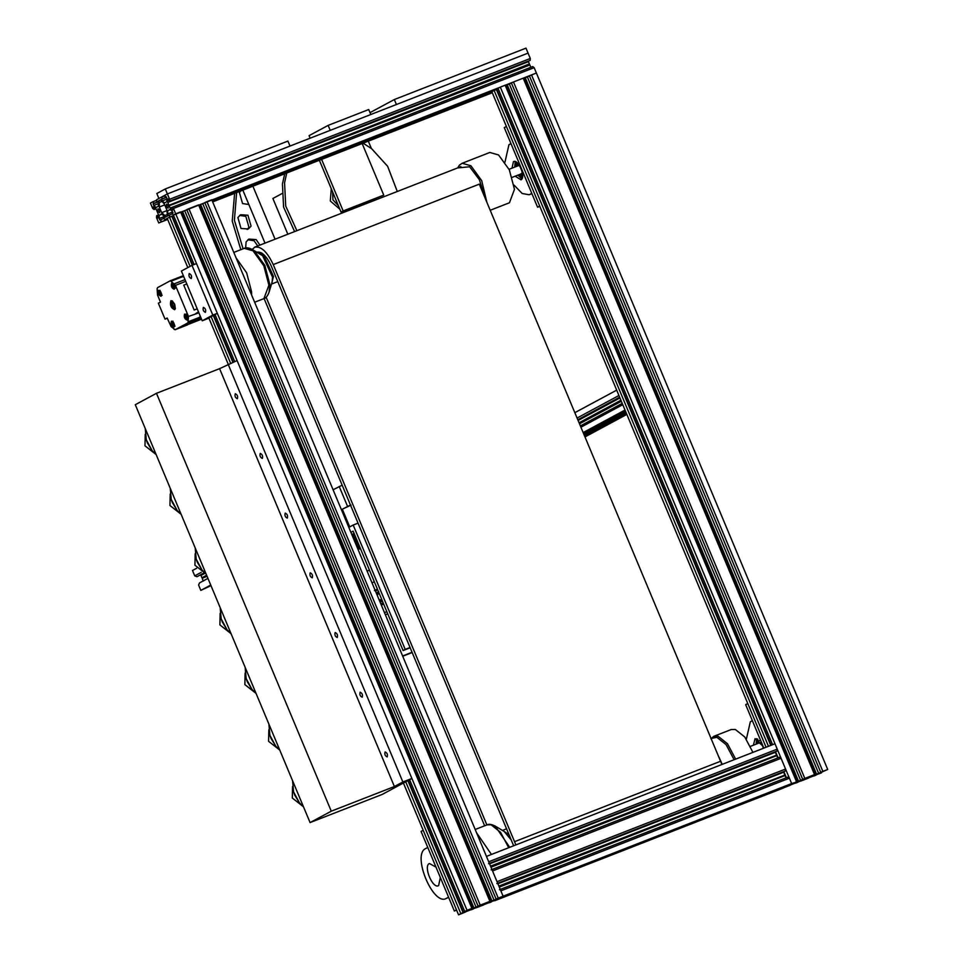 <?xml version="1.0" encoding="UTF-8"?>
<svg xmlns="http://www.w3.org/2000/svg" width="963" height="963" viewBox="0 0 963 963"><rect width="100%" height="100%" fill="white"/><g stroke="black" fill="none" stroke-linecap="round" stroke-linejoin="round"><path stroke-width="1.44" d="M812.652 775.985L816.263 774.577L812.471 776.118M798.231 781.619L794.619 783.027L798.411 781.487M513.484 81.963L804.815 778.417L814.542 774.625L523.21 78.172L513.484 81.963L511.365 82.902L802.697 779.356L804.863 778.513L797.954 781.499L506.273 85.153L797.605 781.619L795.414 782.209M804.815 778.417L802.697 779.356M523.21 78.172L815.143 774.505L813.458 775.155M814.542 774.625L815.143 774.505M523.896 78.28L815.649 774.577L813.554 775.396M524.305 78.123L815.649 774.577M529.457 76.005L525.244 77.75L816.576 774.204L815.986 774.457M527.339 76.932L818.67 773.397L816.576 774.204M822.161 771.76L818.67 773.397M531.516 74.921L822.859 771.375L827.711 769.485L534.14 67.663L173.46 208.465L175.699 213.834L173.412 215.062L536.379 73.019L529.397 75.86L820.729 772.314L822.197 771.845M822.859 771.375L820.729 772.314M827.711 769.485L819.332 773.193M820.38 772.735L819.525 773.65M821.319 772.326L820.536 773.096M813.687 775.829L821.523 772.808M815.866 775.046L808.126 778.092M813.783 776.058L815.938 775.215M795.643 782.871L808.186 778.248M797.833 782.076L790.093 785.134M795.751 783.1L797.906 782.257M496.703 899.057L494.621 900.766L790.154 785.278M212.101 200.533L494.115 90.438L491.84 91.666L766.067 747.252L747.794 703.544L745.675 704.687L763.84 748.119M770.773 745.41L496.378 89.463L494.115 90.438L768.474 746.313M489.072 902.56L783.172 788.119L792.549 783.485M495.367 90.004L496.848 89.427L771.182 745.254M496.848 89.427L498.232 88.825M793.127 783.581L789.359 784.785L791.646 783.557L795.51 782.438M498.497 898.286L789.359 784.785L791.646 783.557L789.407 778.2L500.856 890.847L503.095 896.204L498.244 898.106L206.913 201.652L211.764 199.75L503.095 896.204L791.646 783.557L500.315 87.103L498.027 88.331L772.591 744.7M775.504 751.67L778.08 757.833M783.834 771.568L786.41 777.731M500.315 87.103L505.166 85.201L796.509 781.667M505.166 85.201L797.099 781.547M511.425 83.047L507.212 84.792L798.544 781.246M509.307 83.974L800.65 780.427M800.349 780.728L810.328 776.383M800.518 781.137L804.105 779.837L803.816 779.127M804.538 778.814L804.105 779.837M809.486 776.708L809.739 777.297L804.803 779.464M810.365 776.467L812.146 776.009L809.739 777.297M166.455 206.624L166.515 204.156L168.152 205.709L168.128 208.152L166.455 206.624M159.677 210.271L157.992 208.73L157.98 211.186L159.605 212.739L159.677 210.271M187.809 267.594L167.225 218.396L169.512 217.169L164.938 219.624L163.554 218.18L164.565 217.626L163.879 215.989L161.652 213.955L160.665 214.484L161.76 214.063M164.938 219.624L167.345 218.685M212.342 201.123L491.961 91.954M171.799 216.266L173.412 215.64M496.414 89.535L498.027 88.909M190.084 266.366L169.512 217.169L169.404 215.026L172.293 213.894M169.404 215.026L168.381 215.58L167.694 213.942L172.606 212.029M167.694 213.942L167.718 210.692L170.403 209.645M167.718 210.692L170.282 209.549M168.706 210.163L170.234 209.501M194.105 264.512L173.412 215.062L172.028 213.617L173.039 213.064L172.353 211.427L170.126 209.392L169.139 209.922M181.237 212.004L185.642 210.283M199.269 204.963L203.662 203.253M211.884 200.039L498.027 88.331M505.852 85.274L510.258 83.564M523.884 78.244L528.278 76.522M173.46 208.465L172.064 207.382L532.744 66.567L534.14 67.663M172.064 207.382L173.063 209.765L172.365 210.139L170.138 208.104L530.842 67.314M170.138 208.104L169.163 205.793L529.855 64.978L530.818 67.29M169.163 205.793L529.421 63.943L168.826 205.348M168.525 198.908L167.791 199.197L167.767 202.447L528.446 61.644L529.421 63.943M167.767 202.447L168.73 204.758M167.791 199.197L168.489 198.823L169.488 201.207L530.168 60.404L530.3 58.49L169.62 199.293L169.488 201.207M165.299 188.953L156.825 193.515L158.895 198.498L167.369 193.936L165.299 188.953L287.925 141.08L290.007 146.063L167.369 193.936L528.061 53.121L530.3 58.49M166.274 196.873L165.203 197.295L165.094 195.164L167.369 193.936L169.62 199.293M165.203 197.295L166.214 196.753L166.9 198.39L166.876 201.64L165.877 202.23M165.455 202.399L164.468 202.928L162.241 200.894L166.9 199.076M165.118 195.73L161.182 197.271L162.578 198.715L161.555 199.257L166.467 197.343M161.555 199.257L162.241 200.894M162.578 198.715L166.406 197.21M161.182 197.271L156.62 199.726L156.728 201.857L157.8 201.448M156.728 201.857L157.739 201.315L158.426 202.952L158.401 206.202L157.402 206.792M155.97 208.766L154.056 209.513L152.672 208.417L150.421 203.061L152.708 201.833L154.092 203.277L153.081 203.819L153.767 205.456L155.994 207.49L156.981 206.961M153.767 205.456L158.426 203.638M153.081 203.819L157.992 201.905M154.092 203.277L157.932 201.773M152.708 201.833L156.644 200.292M154.056 209.513L153.057 207.129L153.839 206.816M167.67 219.468L158.751 222.959L156.5 217.59L156.644 215.676L157.643 218.071L158.329 217.698L158.353 214.436L155.994 208.79L153.755 206.744L153.057 207.129M156.644 215.676L158.353 215.014M212.667 201.905L492.286 92.749M158.751 222.959L167.55 219.179M212.546 201.616L492.165 92.448M161.038 221.731L160.917 219.588L163.818 218.457M160.917 219.588L159.906 220.142L159.22 218.505L164.131 216.591M159.22 218.505L159.244 215.255L161.928 214.207M159.244 215.255L161.82 214.099M166.912 214.677L164.781 215.507L161.664 212.667L166.828 210.644M161.664 212.667L159.292 207.009L164.745 204.89M159.292 207.009L159.328 202.459L161.567 201.592M159.328 202.459L158.642 200.834L160.761 200.003M164.781 215.507L165.467 217.144L167.49 216.061L166.828 209.874L164.468 204.228L160.652 199.738L158.642 200.834M488.048 902.716L491.648 901.308L487.856 902.837M473.615 908.35L470.004 909.758L473.808 908.217M188.868 208.694L480.212 905.148L489.926 901.356L198.595 204.89L188.868 208.694L186.75 209.633L478.081 906.087L480.248 905.244L473.339 908.229L181.658 211.884L473.002 908.338L470.799 908.928M480.212 905.148L478.081 906.087M198.595 204.89L490.528 901.224L488.843 901.886M489.926 901.356L490.528 901.224M199.293 204.999L491.034 901.296L488.939 902.114M199.702 204.842L491.034 901.296M204.842 202.736L200.629 204.481L491.973 900.935L491.371 901.187M202.724 203.662L494.055 900.116L491.973 900.935M497.546 898.491L494.055 900.116M206.913 201.652L204.782 202.591L496.114 899.045L497.582 898.575M498.244 898.106L496.114 899.045M498.557 898.419L493.128 900.718M494.717 899.924L493.429 900.959M495.776 899.454L494.91 900.381M496.884 898.973L495.921 899.827M491.262 901.765L483.51 904.823M489.168 902.788L491.335 901.946M471.039 909.602L483.57 904.967M473.218 908.807L465.478 911.865M471.136 909.83L473.302 908.988M403.413 783.015L458.557 914.85L465.538 912.009M208.61 317.345L228.159 364.062M211.126 316.658L230.566 363.123M405.7 781.787L460.844 913.622L467.934 910.216M458.557 914.85L460.844 913.622M169.512 217.169L171.775 216.181L192.287 265.222M213.304 315.479L232.865 362.232M407.879 780.62L463.107 912.647M170.752 216.735L172.233 216.157L192.696 265.066M213.702 315.274L233.275 362.076M408.264 780.403L463.564 912.611M172.233 216.157L173.617 215.543M468.512 910.3L464.744 911.516L409.6 779.681M215.038 314.552L234.683 361.522M467.031 910.288L471.894 908.386L180.563 211.932L175.699 213.834L467.031 910.288L464.744 911.516M180.563 211.932L472.496 908.265L470.895 909.156M471.894 908.386L472.496 908.265M186.81 209.778L182.597 211.523L473.928 907.977M184.703 210.704L476.035 907.158M475.734 907.459L485.725 903.101M475.903 907.856L479.502 906.568L479.201 905.858M479.923 905.545L479.502 906.568M484.883 903.438L485.123 904.028L480.2 906.183M485.761 903.198L487.531 902.728L485.123 904.028M170.908 300.745L172.233 300.901L174.688 304.188L175.314 308.762L174.652 309.701C170.945 308.04 169.693 305.054 170.908 300.745M172.497 301.07L171.57 301.058C170.487 304.898 171.607 307.546 174.893 309.027L175.386 308.449M171.944 303.225L173.617 307.209L171.655 303.646L173.099 302.201M172.196 302.551C174.255 303.477 174.941 305.139 174.267 307.534L173.617 307.209M158.51 290.344C160.99 291.452 161.82 293.45 161.014 296.315C158.534 295.208 157.703 293.221 158.51 290.344L159.401 290.453M161.447 295.701L161.014 296.315M159.665 290.645L159.172 290.67C158.498 293.065 159.196 294.726 161.254 295.641L161.519 295.376M171.414 321.197C173.882 322.304 174.724 324.29 173.918 327.155C171.438 326.048 170.607 324.062 171.414 321.197L172.305 321.293M174.351 326.541L173.918 327.155M172.57 321.486L172.076 321.51C171.402 323.905 172.1 325.566 174.159 326.493L174.423 326.216M184.547 314.119C187.027 315.226 187.857 317.212 187.051 320.089C184.583 318.982 183.74 316.996 184.547 314.119L185.438 314.227M187.484 319.475L187.051 320.089M185.715 314.42L185.209 314.444C184.535 316.839 185.233 318.488 187.291 319.415L187.556 319.138M171.655 283.278C174.122 284.386 174.953 286.372 174.147 289.249C171.679 288.142 170.848 286.143 171.655 283.278L172.533 283.375M174.58 288.623L174.147 289.249M172.81 283.567L172.305 283.603C171.643 285.987 172.329 287.648 174.387 288.575L174.652 288.298M167.261 318.272L165.034 319.138L167.153 318.007L171.161 326.674L175.182 329.707L187.99 322.81L188.471 316.466L198.896 312.843M188.471 316.466L175.459 285.361L170.379 280.727L157.571 287.624L157.125 288.756L157.523 295.003L160.484 302.081L158.365 303.225L165.034 319.138M197.222 308.834L194.165 310.026L183.752 285.132L186.798 283.941M195.682 313.649L198.51 311.94M174.122 329.382L175.182 329.707L186.906 325.133L199.714 318.235L187.99 322.81M182.103 276.152L183.163 276.477L171.438 281.052L170.379 280.727L182.103 276.152L184.005 277.248M200.16 315.876L199.714 318.235M186.906 325.133L185.847 324.808L186.906 325.133M188.002 324.543L186.954 324.218M186.112 314.094C185.438 316.478 186.136 318.139 188.194 319.066M187.677 317.814L186.629 315.334M173.208 283.242C172.533 285.638 173.232 287.299 175.29 288.226M174.772 286.974L173.725 284.494M160.075 290.32C159.401 292.716 160.099 294.365 162.157 295.292M161.64 294.052L160.592 291.56M172.979 321.161C172.305 323.556 173.003 325.217 175.061 326.132M174.532 324.892L173.496 322.4M172.16 300.974L171.799 303.189M173.436 307.378L175.206 308.762M205.432 312.349C206.106 309.954 205.42 308.304 203.349 307.378C202.687 309.773 203.374 311.422 205.432 312.349L205.372 312.373M191.288 278.524C191.962 276.128 191.264 274.467 189.205 273.552C188.531 275.936 189.23 277.597 191.288 278.524L191.228 278.548M202.218 320.787L181.405 271.036L191.998 265.343L212.811 315.082L202.218 320.787L208.959 318.151M191.998 265.343L196.512 263.573L217.313 313.324L209.693 317.429M217.313 313.324L212.811 315.082M236.067 257.855L246.66 272.842L251.608 291.97L251.62 295.015M484.955 197.692L479.43 179.78L469.655 166.78L457.654 167.923L459.459 165.118L462.18 163.265L489.83 152.467L498.569 154.959L509.355 169.897L514.459 189.35L509.463 202.76L490.215 210.271M515.157 176.193L521.019 179.804C526.195 177.625 518.214 158.522 513.448 161.688L512.015 168.14M510.98 143.643L508.946 144.727L504.973 162.109M514.025 185.101L522.187 193.503L529.169 194.755L531.793 193.382M537.583 207.226L539.701 206.082L506.406 126.49L504.287 127.622L537.583 207.226L539.81 206.347M515.217 161.591L514.724 167.093M517.865 175.134L521.958 178.853M522.428 177.589L518.744 174.797M515.602 166.743L516.421 162.193M522.187 178.36L518.335 174.953M515.193 166.9L515.711 161.784M516.601 164.926L517.865 163.457M763.37 748.299L762.479 745.735L755.052 738.657L753.415 745.206M752.368 720.697L750.333 721.793L746.361 739.175M756.605 738.657L756.111 744.158M757.002 743.809L757.809 739.259M756.593 743.966L757.111 738.85M752.934 752.38L744.748 736.96L735.323 729.473L731.218 729.533L713.932 736.274L710.863 738.753M735.648 759.121L727.462 743.713L718.037 736.214L713.932 736.274M734.119 759.723L726.114 744.64L716.893 737.309L711.163 738.465M491.443 854.458L476.565 832.778M440.332 877.486L438.634 885.587C432.82 889.451 423.07 866.158 429.39 863.498L435.998 867.121M427.753 847.428L425.73 848.523C411.49 854.506 433.446 906.99 446.531 898.274L448.565 897.179M445.953 898.539L448.674 897.432L445.953 898.539M456.582 910.143L454.355 911.01L421.06 831.418L423.178 830.275L456.474 909.866L454.355 911.01M252.21 249.417L254.882 247.082L460.916 166.647M254.352 247.335C260.696 245.661 267.004 251.415 273.251 264.584L515.891 844.912M273.251 264.584L479.285 184.15L721.925 764.478M484.642 825.797L264.091 298.542M486.881 824.918L266.137 297.23M256.435 252.306C261.37 251.006 266.269 255.484 271.133 265.728L513.652 845.791M385.104 751.922C387.162 752.849 387.86 754.498 387.186 756.894C385.128 755.979 384.43 754.318 385.104 751.922L385.164 751.898M360.138 692.228C362.196 693.143 362.882 694.805 362.22 697.2C360.15 696.273 359.464 694.624 360.138 692.228L360.198 692.192M335.16 632.535C337.219 633.449 337.917 635.111 337.243 637.506C335.184 636.579 334.486 634.918 335.16 632.535L335.22 632.498M310.194 572.829C312.253 573.755 312.939 575.417 312.277 577.812C310.206 576.885 309.52 575.224 310.194 572.829L310.255 572.804M285.217 513.135C287.275 514.061 287.973 515.723 287.299 518.106C285.241 517.191 284.542 515.53 285.217 513.135L285.277 513.11M260.251 453.441C262.309 454.367 263.007 456.017 262.333 458.412C260.275 457.497 259.577 455.836 260.251 453.441L260.311 453.417M235.273 393.747C237.331 394.661 238.03 396.323 237.355 398.718C235.297 397.791 234.599 396.142 235.273 393.747L235.333 393.723M228.075 364.098L402.871 781.98L394.397 786.542L331.272 811.183L156.475 393.301L219.588 368.66L237.091 360.583L411.887 778.453L382.227 794.427L310.086 822.583L135.289 404.713L156.475 393.301M394.397 786.542L219.588 368.66M310.086 822.583L331.272 811.183M402.871 781.98L411.887 778.453M303.477 806.789L299.469 802.877L294.702 795.077L293.607 791.983L292.596 780.764M303.429 806.753L292.319 798.026L292.547 786.542M279.752 750.081L275.743 746.156L270.988 738.368L269.881 735.275L268.87 724.056M279.703 750.033L268.593 741.317L268.821 729.834M181.116 514.278L177.108 510.366L172.341 502.566L171.245 499.472L170.234 488.253M181.068 514.242L169.957 505.515L170.186 494.031M156.15 454.584L152.142 450.66L147.375 442.872L146.28 439.778L145.257 428.559M156.102 454.536L144.992 445.821L145.22 434.337M256.038 693.372L252.029 689.448L247.262 681.66L246.155 678.554L245.144 667.347M255.977 693.324L244.867 684.609L245.108 673.113M231.06 633.666L227.051 629.754L222.284 621.954L221.189 618.86L220.178 607.641M231.012 633.63L219.901 624.915L220.13 613.419M206.094 573.972L202.086 570.06L197.319 562.26L196.211 559.166L195.2 547.947M206.046 573.936L194.935 565.221L195.164 553.725M499.472 889.752L788.011 777.105L789.407 778.2M500.254 889.415L786.085 777.827L784.773 775.071L499.087 886.598M499.291 887.104L785.11 775.516M498.858 886.068L784.773 775.071M497.895 883.757L783.713 772.182L784.689 774.481M496.884 883.589L785.435 770.942L785.567 769.028L781.077 758.302L779.693 757.207L491.142 869.854M781.077 758.302L492.538 870.949L497.016 881.675L785.567 769.028M491.937 869.517L777.779 757.953M490.974 867.206L776.792 755.618L777.755 757.929M490.757 866.7L776.792 755.618M490.54 866.17L776.443 755.173M489.565 863.859L775.396 752.284L776.359 754.583M488.566 863.691L777.105 751.044L777.237 749.13L488.698 861.777L486.447 856.408L774.998 743.761L777.237 749.13M328.142 125.383L368.721 109.541L370.803 114.513L330.225 130.354L328.142 125.383L309.075 135.651L310.134 138.203M319.367 160.255L341.046 212.101L343.165 210.957L321.594 159.377M341.046 212.101L383.743 195.116L362.172 143.535M343.165 210.957L383.743 195.116M294.606 231.577L283.579 207.069L282.448 183.921L284.735 173.773M296.893 230.687L285.722 206.07L284.567 182.777L286.745 172.991M363.111 143.174L371.706 148.759L387.62 166.286L397.298 191.493M287.841 234.226L272.89 198.486L281.906 193.623M196.633 568.254L192.492 570.481L194.743 575.85L196.994 576.717L203.313 573.31M201.219 572.359L194.743 575.85M204.373 573.635L200.978 575.465L201.941 577.764L206.624 575.248M200.111 575.031L200.978 575.465M206.852 575.802L201.941 577.764M207.057 576.283L202.435 578.173M202.374 578.799L203.337 581.11M207.936 578.378L199.57 582.88L198.583 585.023L200.822 590.379L210.969 585.636M210.728 585.047L200.822 590.379M625.685 411.634L583.867 434.144M626.179 412.814L584.36 435.324M626.588 413.813L584.782 436.323M626.841 414.403L585.023 436.913M577.126 418.014L618.932 395.516L616.693 390.147L574.875 412.658M619.642 397.213L577.836 419.724M619.955 397.936L578.137 420.446M620.918 400.247L579.1 422.757M621.147 400.789L579.329 423.299M621.352 401.282L579.533 423.792M622.23 403.377L580.412 425.887M583.205 432.556L625.023 410.045L622.772 404.689L580.954 427.199M625.264 410.635L583.446 433.145M349.725 526.893L342.31 509.174L351.062 505.13M342.31 509.174L350.496 505.081M333.078 489.77L342.166 485.183M339.217 486.459L347.535 506.357M259.938 245.108L256.17 239.594L248.863 239.101L246.107 241.918L245.613 247.96M257.759 245.962L254.051 240.738L247.852 239.763M251.066 226.161L247.948 215.218L240.642 214.725L237.885 217.53L241.015 228.484L248.322 228.977L251.066 226.161M247.202 229.447L248.948 227.304L245.83 216.35L239.631 215.387M240.606 190.999L239.438 192.612L242.568 203.566L248.839 204.505M236.633 192.552L234.394 220.298L243.097 248.791M234.623 193.334L232.239 221.093L240.834 249.67M394.324 99.55L396.407 104.522L528.061 53.121L525.979 48.15L394.324 99.55L370.009 112.635M360.439 548.585L359.271 549.042L360.379 548.453M359.271 549.042L353.024 534.128L354.131 533.526M402.715 656.236L412.176 652.541M410.069 647.509L405.206 649.399L353.18 525.04L348.823 527.387M358.043 523.138L353.18 525.04M405.206 649.399L403.088 650.543L353.144 531.155L350.905 532.358M403.088 650.543L410.178 647.774M351.808 534.537L354.059 533.333M412.068 652.276L402.606 655.972M369.467 570.168L367.108 571.095M379.615 600.996L382.528 601.394M379.891 601.67L382.588 601.55M375.582 591.366L377.58 589.573M383.575 603.909L380.879 604.03M378.844 592.606L377.279 595.423M378.941 599.407L382.106 600.382M378.423 591.583L376.617 593.822M375.341 590.801L377.376 589.079L374.426 590.656M383.37 603.404L380.65 603.464M378.363 591.619L376.401 593.316M383.659 604.09L381.324 605.077M375.137 590.283L375.991 589.874M387.728 613.84L385.369 614.767M386.825 611.686L384.466 612.612M371.983 582.759L374.342 581.833M200.978 317.838L199.016 318.609M183.861 326.096L201.544 319.198L183.837 326.12M185.715 281.352L175.459 285.361M188.435 321.678L200.16 317.104M174.411 283.76L184.992 279.631M242.351 272.866L245.336 280.004M233.804 252.414L244.277 248.334L253.004 250.813L263.802 265.752L268.894 285.217L263.91 298.626C265.896 298.157 267.618 296.026 269.074 292.222L269.833 284.446L264.849 265.439L254.304 250.849L252.402 249.537L262.646 255.749L272.553 277.188L272.084 282.159L269.074 292.222M260.022 254.063L263.946 255.773L273.492 276.417L271.614 283.736M462.18 163.265L470.907 165.756L481.705 180.683L486.833 202.194M531.901 193.647L529.758 194.478M522.632 175.651L521.753 175.844M522.343 172.774L520.802 173.99M517.661 165.937L519.069 165.504M522.632 175.495L519.526 174.484L522.56 175.711M516.385 166.443L517.986 163.59M521.669 175.832L520.706 175.459M516.373 166.443L517.889 163.481M761.011 742.858L760.276 742.569M759.049 743.003L760.902 742.678M757.989 741.992L759.037 740.607L757.761 743.508L759.386 740.655M509.174 834.801L502.77 830.6M511.437 840.205L504.179 831.442L495.151 826.073C491.575 824.268 488.867 823.859 487.013 824.87L475.192 829.48M722.202 764.381L719.024 757.231M509.74 847.32L495.151 826.073M508.729 847.717L500.543 832.297L491.118 824.797L487.013 824.87M439.658 875.885L437.575 870.901M720.685 761.215L514.639 841.65M332.596 191.902L332.945 199.847L338.41 205.793M339.843 209.2L330.297 201.014L331.272 188.712M174.219 307.558L175.122 307.209M170.439 280.702L182.163 276.128M175.122 329.731L186.846 325.157M254.641 302.238L263.91 298.626M271.506 284.061L277.777 281.617M259.733 253.883L261.84 253.064M244.277 248.334C246.047 247.322 248.767 247.72 252.402 249.537M531.913 193.683L529.169 194.755M512.22 177.336L522.211 173.436M509.078 169.295L518.84 165.48M750.466 746.361L760.228 742.545M506.67 828.782L502.469 830.419M437.455 870.612L439.79 876.174M299.469 802.877L293.607 791.983M275.743 746.156L269.881 735.275M177.108 510.366L171.245 499.472M152.142 450.66L146.28 439.778M252.029 689.448L246.155 678.554M227.051 629.754L221.189 618.86M202.086 570.06L196.211 559.166M242.832 190.132L265.006 243.133M252.896 186.208L275.069 239.209M368.311 141.14L371.393 148.519M378.676 591.438L378.038 591.788"/></g></svg>
